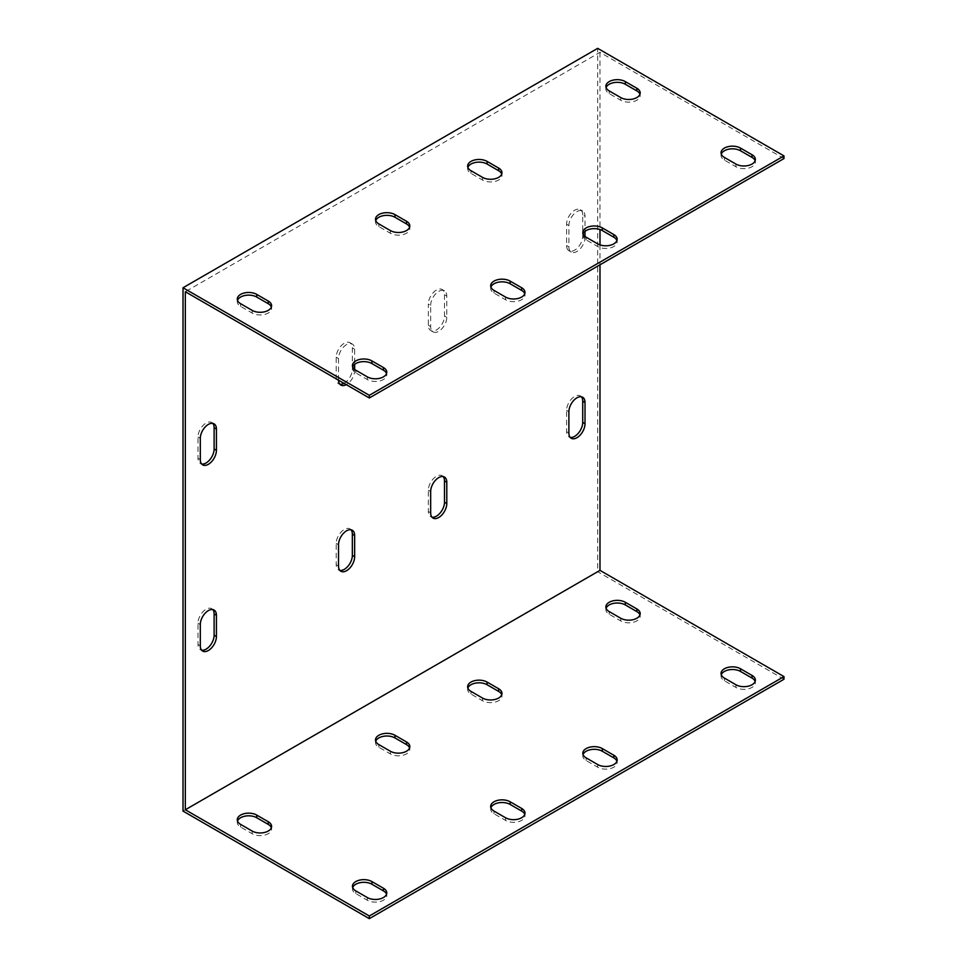 <?xml version="1.0" encoding="UTF-8"?>
<svg xmlns="http://www.w3.org/2000/svg" width="967" height="967" viewBox="0 0 967 967"><rect width="100%" height="100%" fill="white"/><g stroke="black" fill="none" stroke-linecap="round" stroke-linejoin="round"><path stroke-width="0.73" stroke-dasharray="4.83 3.63" d="M783.983 158.564L599.987 52.339L185.326 291.744M490.91 287.09A11.399 6.588 0 0 0 490.68 288.42A11.399 6.588 0 0 0 494.016 293.074L505.536 299.722A11.399 6.588 0 0 0 517.961 301.148A11.399 6.588 0 0 0 524.996 295.068A11.399 6.588 0 0 0 524.767 293.738M721.285 154.091A11.399 6.588 0 0 0 721.044 155.421A11.399 6.588 0 0 0 724.392 160.075L735.899 166.723A11.399 6.588 0 0 0 748.325 168.149A11.399 6.588 0 0 0 755.372 162.069A11.399 6.588 0 0 0 755.13 160.74M583.065 233.893A11.399 6.588 0 0 0 582.823 235.223A11.399 6.588 0 0 0 586.159 239.876L597.679 246.525A11.399 6.588 0 0 0 610.104 247.951A11.399 6.588 0 0 0 617.151 241.871A11.399 6.588 0 0 0 616.91 240.541M352.689 366.892A11.399 6.588 0 0 0 352.459 368.222A11.399 6.588 0 0 0 355.796 372.875L367.315 379.523A11.399 6.588 0 0 0 379.741 380.95A11.399 6.588 0 0 0 386.776 374.87A11.399 6.588 0 0 0 386.546 373.54M237.507 300.386A11.399 6.588 0 0 0 237.278 301.716A11.399 6.588 0 0 0 240.614 306.37L252.133 313.03A11.399 6.588 0 0 0 264.559 314.456A11.399 6.588 0 0 0 271.594 308.364A11.399 6.588 0 0 0 271.364 307.035M467.871 167.388A11.399 6.588 0 0 0 467.641 168.717A11.399 6.588 0 0 0 470.977 173.371L482.497 180.019A11.399 6.588 0 0 0 494.923 181.445A11.399 6.588 0 0 0 501.97 175.365A11.399 6.588 0 0 0 501.728 174.036M375.728 220.585A11.399 6.588 0 0 0 375.498 221.914A11.399 6.588 0 0 0 378.834 226.568L390.354 233.228A11.399 6.588 0 0 0 402.78 234.655A11.399 6.588 0 0 0 409.815 228.563A11.399 6.588 0 0 0 409.585 227.233M606.091 87.586A11.399 6.588 0 0 0 605.862 88.916A11.399 6.588 0 0 0 609.198 93.569L620.717 100.217A11.399 6.588 0 0 0 633.143 101.644A11.399 6.588 0 0 0 640.19 95.564A11.399 6.588 0 0 0 639.949 94.234M599.987 52.339L599.987 229.542M599.987 244.893L599.987 264.801M585.011 236.431L585.011 237.531A11.399 6.588 -60 0 1 580.031 249.002A11.399 6.588 -60 0 1 571.243 252.061A11.399 6.588 -60 0 1 568.886 246.839L568.886 225.565A11.399 6.588 -60 0 1 573.866 214.082A11.399 6.588 -60 0 1 582.654 211.036A11.399 6.588 -60 0 1 585.011 216.257L585.011 231.343M430.666 305.367A11.399 6.588 -60 0 1 435.646 293.883A11.399 6.588 -60 0 1 444.433 290.837A11.399 6.588 -60 0 1 446.79 296.047L446.79 317.333A11.399 6.588 -60 0 1 441.81 328.804A11.399 6.588 -60 0 1 433.023 331.862A11.399 6.588 -60 0 1 430.666 326.641L430.666 305.367L428.357 304.037L428.357 325.311A11.399 6.588 120 0 0 430.726 330.533A11.399 6.588 120 0 0 439.514 327.475A11.399 6.588 120 0 0 444.494 316.004L444.494 294.717A11.399 6.588 120 0 0 442.124 289.508A11.399 6.588 120 0 0 433.337 292.554A11.399 6.588 120 0 0 428.357 304.037M338.523 380.188A11.399 6.588 -60 0 1 338.523 379.85L338.523 358.564A11.399 6.588 -60 0 1 343.49 347.093A11.399 6.588 -60 0 1 352.278 344.034A11.399 6.588 -60 0 1 354.647 349.256L354.647 364.341M354.647 369.442L354.647 370.53A11.399 6.588 -60 0 1 346.271 384.673M183.017 811.095L597.679 571.69L597.679 48.35M212.788 423.377A11.399 6.588 120 0 0 211.761 422.506A11.399 6.588 120 0 0 202.973 425.565A11.399 6.588 120 0 0 197.993 437.036L197.993 458.31A11.399 6.588 120 0 0 200.35 463.531A11.399 6.588 120 0 0 201.62 464.003M343.974 383.343A11.399 6.588 120 0 0 352.339 369.201L352.339 347.927A11.399 6.588 120 0 0 349.981 342.705A11.399 6.588 120 0 0 341.194 345.763A11.399 6.588 120 0 0 336.214 357.234L336.214 378.52A11.399 6.588 120 0 0 338.571 383.73A11.399 6.588 120 0 0 339.84 384.201M582.714 214.916A11.399 6.588 120 0 0 580.345 209.706A11.399 6.588 120 0 0 571.557 212.752A11.399 6.588 120 0 0 566.589 224.235L566.589 245.509A11.399 6.588 120 0 0 568.947 250.731A11.399 6.588 120 0 0 577.734 247.673A11.399 6.588 120 0 0 582.714 236.202L582.714 214.916L585.011 216.257M581.385 396.772A11.399 6.588 120 0 0 580.345 395.902A11.399 6.588 120 0 0 571.557 398.96A11.399 6.588 120 0 0 566.589 410.443L566.589 431.717A11.399 6.588 120 0 0 568.947 436.939A11.399 6.588 120 0 0 570.216 437.398M443.164 476.574A11.399 6.588 120 0 0 442.124 475.704A11.399 6.588 120 0 0 433.337 478.762A11.399 6.588 120 0 0 428.357 490.233L428.357 511.519A11.399 6.588 120 0 0 430.726 516.741A11.399 6.588 120 0 0 431.995 517.2M351.009 529.783A11.399 6.588 120 0 0 349.981 528.913A11.399 6.588 120 0 0 341.194 531.959A11.399 6.588 120 0 0 336.214 543.442L336.214 564.716A11.399 6.588 120 0 0 338.571 569.938A11.399 6.588 120 0 0 339.84 570.397M212.788 609.585A11.399 6.588 120 0 0 211.761 608.714A11.399 6.588 120 0 0 202.973 611.76A11.399 6.588 120 0 0 197.993 623.244L197.993 644.518A11.399 6.588 120 0 0 200.35 649.739A11.399 6.588 120 0 0 201.62 650.199M783.983 679.245L597.679 571.69M490.91 807.771A11.399 6.588 0 0 0 490.68 809.101A11.399 6.588 0 0 0 494.016 813.755L505.536 820.403A11.399 6.588 0 0 0 517.961 821.829A11.399 6.588 0 0 0 524.996 815.749A11.399 6.588 0 0 0 524.767 814.419M721.285 674.761A11.399 6.588 0 0 0 721.044 676.09A11.399 6.588 0 0 0 724.392 680.756L735.899 687.404A11.399 6.588 0 0 0 748.325 688.83A11.399 6.588 0 0 0 755.372 682.75A11.399 6.588 0 0 0 755.13 681.421M583.065 754.562A11.399 6.588 0 0 0 582.823 755.892A11.399 6.588 0 0 0 586.159 760.558L597.679 767.206A11.399 6.588 0 0 0 610.104 768.632A11.399 6.588 0 0 0 617.151 762.552A11.399 6.588 0 0 0 616.91 761.222M352.689 887.573A11.399 6.588 0 0 0 352.459 888.903A11.399 6.588 0 0 0 355.796 893.556L367.315 900.204A11.399 6.588 0 0 0 379.741 901.631A11.399 6.588 0 0 0 386.776 895.551A11.399 6.588 0 0 0 386.546 894.221M237.507 821.068A11.399 6.588 -0 0 0 237.278 822.397A11.399 6.588 -0 0 0 240.614 827.051L252.133 833.699A11.399 6.588 0 0 0 264.559 835.125A11.399 6.588 0 0 0 271.594 829.045A11.399 6.588 0 0 0 271.364 827.716M467.871 688.069A11.399 6.588 0 0 0 467.641 689.398A11.399 6.588 0 0 0 470.977 694.052L482.497 700.7A11.399 6.588 0 0 0 494.923 702.127A11.399 6.588 0 0 0 501.97 696.047A11.399 6.588 0 0 0 501.728 694.717M375.728 741.266A11.399 6.588 -0 0 0 375.498 742.596A11.399 6.588 -0 0 0 378.834 747.249L390.354 753.897A11.399 6.588 -0 0 0 402.78 755.324A11.399 6.588 -0 0 0 409.815 749.244A11.399 6.588 -0 0 0 409.585 747.914M606.091 608.267A11.399 6.588 0 0 0 605.862 609.597A11.399 6.588 0 0 0 609.198 614.25L620.717 620.899A11.399 6.588 0 0 0 633.143 622.325A11.399 6.588 0 0 0 640.19 616.245A11.399 6.588 0 0 0 639.949 614.915M505.536 817.744L505.536 820.403M505.536 297.062L505.536 299.722M494.016 811.095L494.016 813.755M494.016 290.414L494.016 293.074M735.899 684.745L735.899 687.404M735.899 164.064L735.899 166.723M724.392 678.085L724.392 680.756M724.392 157.416L724.392 160.075M597.679 764.546L597.679 767.206M597.679 243.865L597.679 246.525M586.159 757.886L586.159 760.558M586.159 237.217L586.159 239.876M367.315 897.545L367.315 900.204M367.315 376.864L367.315 379.523M355.796 890.897L355.796 893.556M355.796 370.216L355.796 372.875M252.133 833.699L252.133 831.04M252.133 313.03L252.133 310.359M240.614 827.051L240.614 824.392M240.614 306.37L240.614 303.711M482.497 700.7L482.497 698.041M482.497 180.019L482.497 177.36M470.977 694.052L470.977 691.393M470.977 173.371L470.977 170.712M390.354 753.897L390.354 751.238M390.354 233.228L390.354 230.557M378.834 747.249L378.834 744.59M378.834 226.568L378.834 223.909M620.717 620.899L620.717 618.239M620.717 100.217L620.717 97.558M609.198 614.25L609.198 611.591M609.198 93.569L609.198 90.91M197.993 437.036L200.302 438.365M197.993 458.31L200.302 459.651M336.214 357.234L338.523 358.564M352.339 347.927L354.647 349.256M352.339 369.201L354.647 370.53M336.214 378.52L338.523 379.85M444.494 294.717L446.79 296.047M444.494 316.004L446.79 317.333M428.357 325.311L430.666 326.641M566.589 224.235L568.886 225.565M582.714 236.202L585.011 237.531M566.589 245.509L568.886 246.839M566.589 410.443L568.886 411.773M566.589 431.717L568.886 433.047M428.357 490.233L430.666 491.574M428.357 511.519L430.666 512.848M336.214 543.442L338.523 544.772M336.214 564.716L338.523 566.046M197.993 644.518L200.302 645.847M197.993 623.244L200.302 624.573M524.996 815.749L524.996 813.09M524.996 295.068L524.996 292.409M490.68 809.101L490.68 806.442M490.68 288.42L490.68 285.761M755.372 682.75L755.372 680.091M755.372 162.069L755.372 159.41M721.044 676.09L721.044 673.431M721.044 155.421L721.044 152.762M617.151 762.552L617.151 759.881M617.151 241.871L617.151 239.212M582.823 755.892L582.823 753.233M582.823 235.223L582.823 232.564M386.776 895.551L386.776 892.892M386.776 374.87L386.776 372.21M352.459 888.903L352.459 886.243M352.459 368.222L352.459 365.562M271.594 826.386L271.594 829.045M271.594 305.705L271.594 308.364M237.278 819.738L237.278 822.397M237.278 299.057L237.278 301.716M501.97 693.387L501.97 696.047M501.97 172.706L501.97 175.365M467.641 686.739L467.641 689.398M467.641 166.058L467.641 168.717M409.815 746.584L409.815 749.244M409.815 225.903L409.815 228.563M375.498 739.936L375.498 742.596M375.498 219.255L375.498 221.914M640.19 613.586L640.19 616.245M640.19 92.905L640.19 95.564M605.862 606.938L605.862 609.597M605.862 86.256L605.862 88.916M214.058 423.836L211.761 422.506M202.659 464.861L200.35 463.531M352.278 344.034L349.981 342.705M340.88 385.059L338.571 383.73M444.433 290.837L442.124 289.508M433.023 331.862L430.726 330.533M582.654 211.036L580.345 209.706M571.243 252.061L568.947 250.731M582.654 397.232L580.345 395.902M571.243 438.269L568.947 436.939M444.433 477.033L442.124 475.704M433.023 518.07L430.726 516.741M352.278 530.242L349.981 528.913M340.88 571.267L338.571 569.938M202.659 651.069L200.35 649.739M214.058 610.044L211.761 608.714"/><path stroke-width="1.45" d="M369.321 395.31L783.983 155.905L783.983 158.564L369.321 397.969L369.321 395.31L183.017 287.755L183.017 811.095L369.321 918.65L783.983 679.245L783.983 676.586L369.321 915.991L185.326 809.766L185.326 291.744L369.321 397.969M524.767 293.738A11.399 6.588 0 0 0 521.66 290.414L510.141 283.766A11.399 6.588 0 0 0 498.815 282.11A11.399 6.588 0 0 0 490.91 287.09M755.13 160.74A11.399 6.588 0 0 0 752.036 157.416L740.517 150.767A11.399 6.588 0 0 0 729.178 149.111A11.399 6.588 0 0 0 721.285 154.091M616.91 240.541A11.399 6.588 0 0 0 613.803 237.217L602.296 230.557A11.399 6.588 0 0 0 590.958 228.913A11.399 6.588 0 0 0 583.065 233.893M386.546 373.54A11.399 6.588 0 0 0 383.44 370.216L371.92 363.568A11.399 6.588 0 0 0 360.582 361.912A11.399 6.588 0 0 0 352.689 366.892M271.364 307.035A11.399 6.588 0 0 0 268.258 303.711L256.738 297.062A11.399 6.588 0 0 0 245.4 295.406A11.399 6.588 0 0 0 237.507 300.386M501.728 174.036A11.399 6.588 0 0 0 498.621 170.712L487.102 164.064A11.399 6.588 0 0 0 475.776 162.408A11.399 6.588 0 0 0 467.871 167.388M409.585 227.233A11.399 6.588 0 0 0 406.478 223.909L394.959 217.261A11.399 6.588 0 0 0 383.621 215.617A11.399 6.588 0 0 0 375.728 220.585M639.949 94.234A11.399 6.588 0 0 0 636.842 90.91L625.323 84.262A11.399 6.588 0 0 0 613.997 82.606A11.399 6.588 0 0 0 606.091 87.586M599.987 264.801L599.987 570.361L185.326 809.766M599.987 229.542L599.987 244.893M216.427 636.54A11.399 6.588 -60 0 1 211.447 648.011A11.399 6.588 -60 0 1 202.659 651.069A11.399 6.588 -60 0 1 200.302 645.847L200.302 624.573A11.399 6.588 -60 0 1 205.27 613.09A11.399 6.588 -60 0 1 214.058 610.044A11.399 6.588 -60 0 1 216.427 615.266L216.427 636.54L214.118 635.21L214.118 613.936A11.399 6.588 120 0 0 212.788 609.585M338.523 544.772A11.399 6.588 -60 0 1 343.49 533.288A11.399 6.588 -60 0 1 352.278 530.242A11.399 6.588 -60 0 1 354.647 535.464L354.647 556.738A11.399 6.588 -60 0 1 349.667 568.209A11.399 6.588 -60 0 1 340.88 571.267A11.399 6.588 -60 0 1 338.523 566.046L338.523 544.772M430.666 491.574A11.399 6.588 -60 0 1 435.646 480.091A11.399 6.588 -60 0 1 444.433 477.033A11.399 6.588 -60 0 1 446.79 482.255L446.79 503.541A11.399 6.588 -60 0 1 441.81 515.012A11.399 6.588 -60 0 1 433.023 518.07A11.399 6.588 -60 0 1 430.666 512.848L430.666 491.574M568.886 411.773A11.399 6.588 -60 0 1 573.866 400.29A11.399 6.588 -60 0 1 582.654 397.232A11.399 6.588 -60 0 1 585.011 402.453L585.011 423.739A11.399 6.588 -60 0 1 580.031 435.21A11.399 6.588 -60 0 1 571.243 438.269A11.399 6.588 -60 0 1 568.886 433.047L568.886 411.773M585.011 231.343L585.011 236.431M354.647 364.341L354.647 369.442M346.271 384.673A11.399 6.588 -60 0 1 340.88 385.059A11.399 6.588 -60 0 1 338.523 380.188M200.302 438.365A11.399 6.588 -60 0 1 205.27 426.894A11.399 6.588 -60 0 1 214.058 423.836A11.399 6.588 -60 0 1 216.427 429.058L216.427 450.332A11.399 6.588 -60 0 1 211.447 461.815A11.399 6.588 -60 0 1 202.659 464.861A11.399 6.588 -60 0 1 200.302 459.651L200.302 438.365M783.983 155.905L597.679 48.35L183.017 287.755M201.62 464.003A11.399 6.588 120 0 0 209.887 459.651A11.399 6.588 120 0 0 214.118 449.002L214.118 427.728A11.399 6.588 120 0 0 212.788 423.377M339.84 384.201A11.399 6.588 120 0 0 343.974 383.343M570.216 437.398A11.399 6.588 120 0 0 578.471 433.047A11.399 6.588 120 0 0 582.714 422.41L582.714 401.124A11.399 6.588 120 0 0 581.385 396.772M431.995 517.2A11.399 6.588 120 0 0 440.251 512.848A11.399 6.588 120 0 0 444.494 502.211L444.494 480.925A11.399 6.588 120 0 0 443.164 476.574M339.84 570.397A11.399 6.588 120 0 0 348.108 566.046A11.399 6.588 120 0 0 352.339 555.409L352.339 534.135A11.399 6.588 120 0 0 351.009 529.783M201.62 650.199A11.399 6.588 120 0 0 209.887 645.847A11.399 6.588 120 0 0 214.118 635.21M494.016 290.414A11.399 6.588 180 0 1 490.68 285.761A11.399 6.588 180 0 1 497.715 279.681A11.399 6.588 180 0 1 510.141 281.107L521.66 287.755A11.399 6.588 180 0 1 524.996 292.409A11.399 6.588 180 0 1 517.961 298.489A11.399 6.588 180 0 1 505.536 297.062L494.016 290.414M724.392 157.416A11.399 6.588 180 0 1 721.044 152.762A11.399 6.588 180 0 1 728.091 146.67A11.399 6.588 180 0 1 740.517 148.096L752.036 154.756A11.399 6.588 180 0 1 755.372 159.41A11.399 6.588 180 0 1 748.325 165.49A11.399 6.588 180 0 1 735.899 164.064L724.392 157.416M586.159 237.217A11.399 6.588 180 0 1 582.823 232.564A11.399 6.588 180 0 1 589.87 226.471A11.399 6.588 180 0 1 602.296 227.898L613.803 234.558A11.399 6.588 180 0 1 617.151 239.212A11.399 6.588 180 0 1 610.104 245.292A11.399 6.588 180 0 1 597.679 243.865L586.159 237.217M355.796 370.216A11.399 6.588 180 0 1 352.459 365.562A11.399 6.588 180 0 1 359.494 359.482A11.399 6.588 180 0 1 371.92 360.909L383.44 367.557A11.399 6.588 180 0 1 386.776 372.21A11.399 6.588 180 0 1 379.741 378.29A11.399 6.588 180 0 1 367.315 376.864L355.796 370.216M240.614 303.711A11.399 6.588 180 0 1 237.278 299.057A11.399 6.588 180 0 1 244.313 292.977A11.399 6.588 180 0 1 256.738 294.403L268.258 301.051A11.399 6.588 180 0 1 271.594 305.705A11.399 6.588 180 0 1 264.559 311.797A11.399 6.588 180 0 1 252.133 310.359L240.614 303.711M470.977 170.712A11.399 6.588 180 0 1 467.641 166.058A11.399 6.588 180 0 1 474.676 159.978A11.399 6.588 180 0 1 487.102 161.404L498.621 168.053A11.399 6.588 180 0 1 501.97 172.706A11.399 6.588 180 0 1 494.923 178.786A11.399 6.588 180 0 1 482.497 177.36L470.977 170.712M378.834 223.909A11.399 6.588 180 0 1 375.498 219.255A11.399 6.588 180 0 1 382.533 213.175A11.399 6.588 180 0 1 394.959 214.601L406.478 221.25A11.399 6.588 180 0 1 409.815 225.903A11.399 6.588 180 0 1 402.78 231.995A11.399 6.588 180 0 1 390.354 230.557L378.834 223.909M609.198 90.91A11.399 6.588 180 0 1 605.862 86.256A11.399 6.588 180 0 1 612.897 80.176A11.399 6.588 180 0 1 625.323 81.603L636.842 88.251A11.399 6.588 180 0 1 640.19 92.905A11.399 6.588 180 0 1 633.143 98.985A11.399 6.588 180 0 1 620.717 97.558L609.198 90.91M524.767 814.419A11.399 6.588 0 0 0 521.66 811.095L510.141 804.447A11.399 6.588 0 0 0 498.815 802.791A11.399 6.588 0 0 0 490.91 807.771M755.13 681.421A11.399 6.588 0 0 0 752.036 678.085L740.517 671.436A11.399 6.588 0 0 0 729.178 669.793A11.399 6.588 0 0 0 721.285 674.761M616.91 761.222A11.399 6.588 0 0 0 613.803 757.886L602.296 751.238A11.399 6.588 0 0 0 590.958 749.594A11.399 6.588 0 0 0 583.065 754.562M386.546 894.221A11.399 6.588 0 0 0 383.44 890.897L371.92 884.249A11.399 6.588 0 0 0 360.582 882.593A11.399 6.588 0 0 0 352.689 887.573M271.364 827.716A11.399 6.588 0 0 0 268.258 824.392L256.738 817.744A11.399 6.588 -0 0 0 245.4 816.088A11.399 6.588 -0 0 0 237.507 821.068M501.728 694.717A11.399 6.588 0 0 0 498.621 691.393L487.102 684.745A11.399 6.588 0 0 0 475.776 683.089A11.399 6.588 0 0 0 467.871 688.069M409.585 747.914A11.399 6.588 -0 0 0 406.478 744.59L394.959 737.942A11.399 6.588 -0 0 0 383.621 736.286A11.399 6.588 -0 0 0 375.728 741.266M639.949 614.915A11.399 6.588 0 0 0 636.842 611.591L625.323 604.943A11.399 6.588 0 0 0 613.997 603.287A11.399 6.588 0 0 0 606.091 608.267M599.987 570.361L783.983 676.586M494.016 811.095A11.399 6.588 180 0 1 490.68 806.442A11.399 6.588 180 0 1 497.715 800.35A11.399 6.588 180 0 1 510.141 801.788L521.66 808.436A11.399 6.588 180 0 1 524.996 813.09A11.399 6.588 180 0 1 517.961 819.17A11.399 6.588 180 0 1 505.536 817.744L494.016 811.095M724.392 678.085A11.399 6.588 180 0 1 721.044 673.431A11.399 6.588 180 0 1 728.091 667.351A11.399 6.588 180 0 1 740.517 668.777L752.036 675.425A11.399 6.588 180 0 1 755.372 680.091A11.399 6.588 180 0 1 748.325 686.171A11.399 6.588 180 0 1 735.899 684.745L724.392 678.085M586.159 757.886A11.399 6.588 180 0 1 582.823 753.233A11.399 6.588 180 0 1 589.87 747.153A11.399 6.588 180 0 1 602.296 748.579L613.803 755.227A11.399 6.588 180 0 1 617.151 759.881A11.399 6.588 180 0 1 610.104 765.973A11.399 6.588 180 0 1 597.679 764.546L586.159 757.886M355.796 890.897A11.399 6.588 180 0 1 352.459 886.243A11.399 6.588 180 0 1 359.494 880.151A11.399 6.588 180 0 1 371.92 881.578L383.44 888.238A11.399 6.588 180 0 1 386.776 892.892A11.399 6.588 180 0 1 379.741 898.972A11.399 6.588 180 0 1 367.315 897.545L355.796 890.897M240.614 824.392A11.399 6.588 180 0 1 237.278 819.738A11.399 6.588 180 0 1 244.313 813.658A11.399 6.588 180 0 1 256.738 815.084L268.258 821.732A11.399 6.588 180 0 1 271.594 826.386A11.399 6.588 180 0 1 264.559 832.466A11.399 6.588 180 0 1 252.133 831.04L240.614 824.392M470.977 691.393A11.399 6.588 180 0 1 467.641 686.739A11.399 6.588 180 0 1 474.676 680.659A11.399 6.588 180 0 1 487.102 682.086L498.621 688.734A11.399 6.588 180 0 1 501.97 693.387A11.399 6.588 180 0 1 494.923 699.467A11.399 6.588 180 0 1 482.497 698.041L470.977 691.393M378.834 744.59A11.399 6.588 180 0 1 375.498 739.936A11.399 6.588 180 0 1 382.533 733.856A11.399 6.588 180 0 1 394.959 735.283L406.478 741.931A11.399 6.588 180 0 1 409.815 746.584A11.399 6.588 180 0 1 402.78 752.664A11.399 6.588 180 0 1 390.354 751.238L378.834 744.59M609.198 611.591A11.399 6.588 180 0 1 605.862 606.938A11.399 6.588 180 0 1 612.897 600.858A11.399 6.588 180 0 1 625.323 602.284L636.842 608.932A11.399 6.588 180 0 1 640.19 613.586A11.399 6.588 180 0 1 633.143 619.666A11.399 6.588 180 0 1 620.717 618.239L609.198 611.591M369.321 915.991L369.321 918.65M521.66 808.436L521.66 811.095M521.66 287.755L521.66 290.414M510.141 801.788L510.141 804.447M510.141 281.107L510.141 283.766M752.036 675.425L752.036 678.085M752.036 154.756L752.036 157.416M740.517 668.777L740.517 671.436M740.517 148.096L740.517 150.767M613.803 755.227L613.803 757.886M613.803 234.558L613.803 237.217M602.296 748.579L602.296 751.238M602.296 227.898L602.296 230.557M383.44 888.238L383.44 890.897M383.44 367.557L383.44 370.216M371.92 881.578L371.92 884.249M371.92 360.909L371.92 363.568M268.258 824.392L268.258 821.732M268.258 303.711L268.258 301.051M256.738 817.744L256.738 815.084M256.738 297.062L256.738 294.403M498.621 691.393L498.621 688.734M498.621 170.712L498.621 168.053M487.102 684.745L487.102 682.086M487.102 164.064L487.102 161.404M406.478 744.59L406.478 741.931M406.478 223.909L406.478 221.25M394.959 737.942L394.959 735.283M394.959 217.261L394.959 214.601M636.842 611.591L636.842 608.932M636.842 90.91L636.842 88.251M625.323 604.943L625.323 602.284M625.323 84.262L625.323 81.603M214.118 427.728L216.427 429.058M214.118 449.002L216.427 450.332M582.714 401.124L585.011 402.453M582.714 422.41L585.011 423.739M444.494 480.925L446.79 482.255M444.494 502.211L446.79 503.541M352.339 534.135L354.647 535.464M352.339 555.409L354.647 556.738M214.118 613.936L216.427 615.266"/></g></svg>
